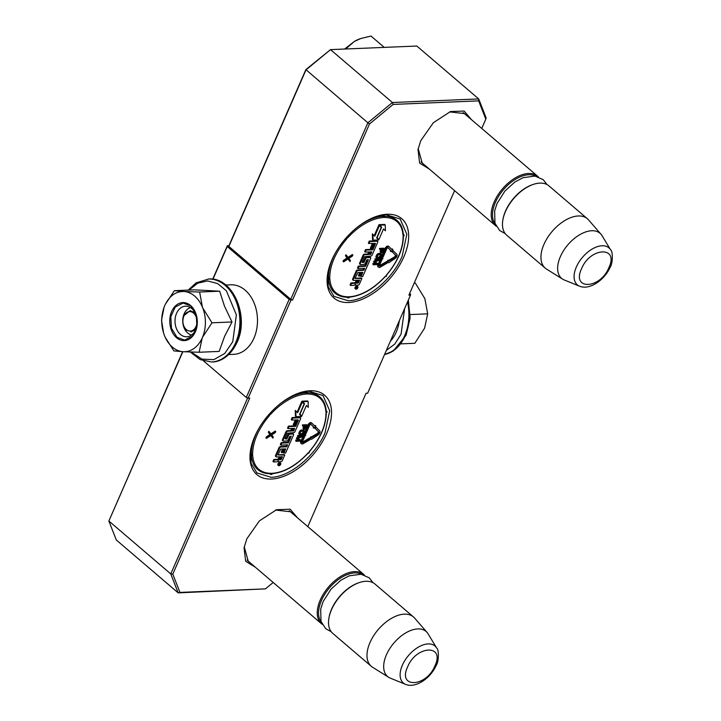 <?xml version="1.0" encoding="UTF-8"?>
<svg xmlns="http://www.w3.org/2000/svg" width="721" height="721" viewBox="0 0 721 721"><rect width="100%" height="100%" fill="white"/><g stroke="black" fill="none" stroke-linecap="round" stroke-linejoin="round"><path stroke-width="1.08" d="M249.673 562.362L248.267 561.353L244.239 546.788M423.624 164.199L422.227 163.18L418.189 148.616M326.712 433.411A52.182 29.858 130.5 0 0 299.206 392.954A52.182 29.858 130.5 0 0 254.792 436.403A52.182 29.858 130.5 0 0 250.629 449.796A52.182 29.858 130.5 0 0 277.252 478.275A52.182 29.858 130.5 0 0 326.712 433.411M403.832 256.883A52.182 29.858 130.5 0 0 376.335 216.426A52.182 29.858 130.5 0 0 331.921 259.875A52.182 29.858 130.5 0 0 327.749 273.268A52.182 29.858 130.5 0 0 354.381 301.748A52.182 29.858 130.5 0 0 403.832 256.883M255.405 567.265L245.672 561.289L244.049 547.762L246.834 538.803L259.398 520.868L276.567 509.72L290.175 509.215L297.602 517.903M429.365 169.102L419.631 163.117L418 149.598L420.794 140.631L433.357 122.705L450.517 111.548L464.135 111.052L471.552 119.731M481.754 128.446L485.819 119.145L478.663 100.868L393.161 104.419L369.476 123.985L292.564 300.026L290.969 300.089L248.123 398.163L249.718 398.1L172.806 574.141L179.962 592.419L265.463 588.868L273.196 582.478M307.795 526.618L366.061 393.26L367.656 393.197L410.501 295.123L408.906 295.186L454.581 190.65M247.636 397.983L170.769 573.925L172.806 574.141M179.962 592.419L178.186 592.878L116.297 539.975L108.88 521.031L170.769 573.925L178.186 592.878L265.463 588.868M410.501 295.123L410.591 294.339L409.636 293.519M478.663 100.868L478.708 98.93L486.116 117.874L485.819 119.145M212.722 279.189L227.349 245.717L228.945 245.645L228.854 246.429L305.974 69.901L330.524 49.623L416.819 46.036L478.708 98.93L392.413 102.517L393.161 104.419M369.476 123.985L367.863 122.795L290.743 299.323L292.564 300.026M392.413 102.517L367.863 122.795L305.857 69.613L330.524 49.623L392.413 102.517M227.349 245.717L227.25 246.501L289.139 299.395L290.969 300.089M228.854 246.429L290.743 299.323M289.139 299.395L246.294 397.46L203.556 360.933M248.123 398.163L246.294 397.46M449.571 111.89L464.603 113.603L465.811 114.819M275.611 510.062L290.644 511.775L291.852 512.992M182.864 351.695L108.88 521.031L182.62 351.677M228.945 245.645L305.857 69.613M212.956 279.225L227.25 246.501M298.638 393.152L308.768 391.179L323.035 395.532L329.713 410.808L325.036 432.771C315.465 455.753 289.635 477.095 271.15 477.284L256.883 472.922L251.025 463.143L250.728 449.237M375.758 216.624L385.888 214.642L400.155 219.004L406.833 234.28L402.156 256.243C392.584 279.225 366.755 300.567 348.27 300.756L334.003 296.394L328.154 286.616L327.857 272.709M421.019 161.964L495.48 225.61A32.472 18.575 130.5 0 1 494.209 201.862A32.472 18.575 -49.5 0 1 537.677 176.248A32.472 18.575 -49.5 0 1 538.362 176.888M495.48 225.61A32.472 18.575 130.5 0 0 496.219 226.187M495.156 223.816A31.544 18.043 130.5 0 1 495.426 202.331A31.544 18.043 -49.5 0 1 535.847 176.203M533.116 184.468A32.472 18.575 -49.5 0 0 505.484 211.496A32.472 18.575 130.5 0 0 502.888 219.833L503.024 219.076A31.544 18.043 130.5 0 1 505.547 210.983A31.544 18.043 -49.5 0 1 532.395 184.711L533.116 184.468A32.472 18.575 -49.5 0 1 548.951 185.883L587.417 218.76A32.472 18.575 -49.5 0 1 588.543 219.887L601.062 234.307A29.624 16.953 -49.5 0 1 602.098 235.74L610.597 249.854A24.325 13.915 130.5 0 0 593.951 248.078A24.325 13.915 130.5 0 0 576.331 267.022A24.325 13.915 130.5 0 0 579.549 286.183L564.282 279.982A29.624 16.953 130.5 0 1 562.704 279.18L546.509 269.068A32.472 18.575 130.5 0 1 545.22 268.122A32.472 18.575 130.5 0 1 543.949 244.374A32.472 18.575 -49.5 0 1 587.417 218.76M502.888 219.833A32.472 18.575 130.5 0 0 506.764 235.253L545.22 268.122M562.704 279.18A29.624 16.953 130.5 0 1 560.37 256.649A29.624 16.953 -49.5 0 1 580.639 234.199A29.624 16.953 -49.5 0 1 601.062 234.307M247.06 560.136L321.53 623.782A32.472 18.575 130.5 0 1 320.25 600.025A32.472 18.575 -49.5 0 1 363.717 574.412A32.472 18.575 -49.5 0 1 364.402 575.052M321.53 623.782A32.472 18.575 130.5 0 0 322.26 624.359M321.205 621.98A31.544 18.043 130.5 0 1 321.467 600.494A31.544 18.043 -49.5 0 1 361.888 574.376M359.166 582.631A32.472 18.575 -49.5 0 0 331.525 609.669A32.472 18.575 130.5 0 0 328.938 618.005L329.073 617.239A31.544 18.043 130.5 0 1 331.588 609.146A31.544 18.043 -49.5 0 1 358.436 582.883L359.166 582.631A32.472 18.575 -49.5 0 1 375.001 584.055L413.457 616.933A32.472 18.575 -49.5 0 1 414.593 618.05L427.102 632.479A29.624 16.953 -49.5 0 1 428.139 633.903L436.647 648.017A24.325 13.915 130.5 0 0 420.001 646.241A24.325 13.915 130.5 0 0 402.372 665.195A24.325 13.915 130.5 0 0 405.59 684.355L390.322 678.146A29.624 16.953 130.5 0 1 388.754 677.352L372.559 667.24A32.472 18.575 130.5 0 1 371.27 666.294A32.472 18.575 130.5 0 1 369.99 642.546A32.472 18.575 -49.5 0 1 413.457 616.933M328.938 618.005A32.472 18.575 130.5 0 0 332.805 633.417L371.27 666.294M388.754 677.352A29.624 16.953 130.5 0 1 386.411 654.821A29.624 16.953 -49.5 0 1 406.689 632.371A29.624 16.953 -49.5 0 1 427.102 632.479M384.248 47.388L370.982 36.05L360.797 38.528L354.471 41.358L344.638 49.037M345.638 48.992L354.471 41.358A30.147 17.25 -49.5 0 1 360.094 38.763L360.797 38.528M191.615 334.977A13.915 10.076 87.6 0 1 184.134 313.797A13.915 10.076 -92.4 0 1 190.47 307.606M196.013 326.523A9.743 7.057 87.6 0 1 186.333 329.578A9.743 7.057 87.6 0 1 183.864 316.149A9.743 7.057 -92.4 0 1 193.534 313.094A9.743 7.057 -92.4 0 1 196.013 326.523M186.631 330.335C182.828 326.343 181.926 321.44 183.927 315.627L190.128 310.652L195.04 312.77M195.733 329.443L191.02 331.966M194.688 296.106A30.147 21.837 -92.4 0 0 183.792 291.482L199.618 292.023L202.457 307.227A30.147 21.837 -92.4 0 0 194.688 296.106M202.204 337.978L199.122 352.254L219.157 351.424L224.61 336.31L232.018 321.981L224.483 306.173L219.653 291.194L194.427 289.842L174.392 290.68L183.792 291.482C175.536 291.419 169.183 296.106 164.749 305.533C160.774 315.365 160.693 325.405 164.496 335.653A30.147 21.837 -92.4 0 0 183.026 351.704L183.558 351.731A30.147 21.837 87.6 0 0 202.204 337.978L202.475 337.356A30.147 21.837 87.6 0 0 202.718 307.876L202.457 307.227M191.759 308.552A15.303 11.085 87.6 0 1 196.878 325.522A15.303 11.085 87.6 0 1 186.739 336.788A15.303 11.085 87.6 0 1 180.448 334.445A15.303 11.085 87.6 0 1 175.32 317.474A15.303 11.085 87.6 0 1 185.468 306.2A15.303 11.085 87.6 0 1 191.759 308.552M189.046 290.067L197.698 283.182L207.621 280.92L217.589 283.56L226.376 290.761L236.353 314.879L232.757 341.727L224.718 353.488L213.84 359.635L201.961 359.121L191.119 352.037M190.569 305.515A19.016 13.771 87.6 0 1 195.4 331.732A19.016 13.771 87.6 0 1 176.519 337.689A19.016 13.771 87.6 0 1 171.688 311.463A19.016 13.771 87.6 0 1 190.569 305.515M163.595 333.138L161.531 320.124L164.1 307.119M165.298 304.334L174.392 290.68M219.653 291.194L199.618 292.023M202.718 307.876L211.983 322.81L202.475 337.356M232.018 321.981L211.983 322.81M199.122 352.254L183.558 351.731M183.026 351.704L173.896 350.911L165.253 337.392M190.723 305.893L196.256 314.861L196.932 326.469L192.471 336.157L184.63 340.123L177.006 337.284L171.472 328.316L170.796 316.708L175.257 307.02L183.089 303.054L190.723 305.893M386.375 350.352L394.775 344.079L401.056 334.202L404.634 308.552M414.187 283.101L415.323 283.056L424.849 298.638L427.688 313.842L424.606 328.118L414.827 343.286L401.002 343.854M410.258 314.563L427.688 313.842M415.323 283.056L414.269 282.911M390.304 341.348A34.788 25.19 -92.4 0 0 396.199 332.201A34.788 25.19 -92.4 0 0 399.335 320.683M225.799 285.029L230.837 284.813A34.788 25.19 87.6 0 1 245.14 290.157A34.788 25.19 87.6 0 1 253.972 338.113A34.788 25.19 87.6 0 1 233.73 354.335L228.692 354.543M311.292 423.074A2.505 1.433 130.5 0 0 308.642 425.264L305.028 433.537L306.055 433.492L309.66 425.219A1.018 0.586 -49.5 0 1 311.048 424.435L314.293 427.607L313.806 428.157L315.401 427.643L315.78 425.949L315.284 426.499L312.04 423.326A2.505 1.433 130.5 0 0 311.995 423.29A2.505 1.433 130.5 0 0 311.292 423.074M311.95 423.254L311.454 422.83A2.505 1.433 130.5 0 0 311.418 422.794A2.505 1.433 130.5 0 0 310.715 422.578A2.505 1.433 130.5 0 0 308.065 424.768L304.451 433.042L305.028 433.537M271.718 473.544L271.997 473.291A46.847 26.803 130.5 0 0 307.75 453.266L307.858 453.401C296.169 465.73 284.245 472.489 272.096 473.688M285.038 448.886L283.389 452.671L285.597 453.103L293.51 434.979A1.163 0.667 130.5 0 0 293.465 434.132A1.163 0.667 130.5 0 0 293.141 434.033L289.887 434.168A1.163 0.667 130.5 0 0 288.652 435.178L286.724 439.035L284.975 438.801L287.427 433.186L293.762 432.618A1.163 0.667 130.5 0 0 294.988 431.6L300.621 418.712A1.163 0.667 130.5 0 0 300.576 417.865A1.163 0.667 130.5 0 0 300.251 417.765L292.708 418.081L291.834 420.082L296.115 419.901L293.817 425.156L294.619 425.129L296.917 419.865L298.404 420.118L295.691 426.336L288.977 426.616L288.103 428.616L292.384 428.436L291.239 431.068L287.751 431.212A1.163 0.667 130.5 0 0 286.525 432.221L283.065 440.152A1.163 0.667 130.5 0 0 283.11 441A1.163 0.667 130.5 0 0 283.434 441.099L286.922 440.955A1.163 0.667 130.5 0 0 288.148 439.936L289.653 436.484L291.266 436.151L288.49 442.811L281.776 443.091L280.902 445.091L287.616 444.812L286.742 446.813L280.829 447.056A1.163 0.667 130.5 0 0 279.604 448.074L276.143 455.996A1.163 0.667 130.5 0 0 276.188 456.844A1.163 0.667 130.5 0 0 276.513 456.943L279.991 456.799L279.117 458.799A1.163 0.667 -49.5 0 1 277.891 459.818L274.413 459.962L273.538 461.963L276.792 461.828A1.487 0.847 130.5 0 0 278.369 460.53A1.487 0.847 130.5 0 0 278.423 461.611A1.487 0.847 130.5 0 0 278.838 461.737L281.082 461.647A1.163 0.667 130.5 0 0 282.308 460.629L284.759 455.023L277.891 454.996L280.739 449.066L283.425 448.958L281.812 452.644L282.614 452.608L284.218 448.922L285.696 448.895L283.966 453.167M282.614 448.985L281.235 452.148L281.812 452.644M284.759 455.023L284.182 454.527L277.991 454.789M279.189 456.835L278.54 458.304A1.163 0.667 130.5 0 1 277.315 459.322L273.827 459.466L272.953 461.467L273.538 461.963M286.805 444.848L286.165 446.317L280.253 446.569A1.163 0.667 130.5 0 0 279.027 447.579L275.566 455.501A1.163 0.667 130.5 0 0 275.611 456.348L276.188 456.844M290.608 436.142L287.913 442.315L281.199 442.595L280.325 444.596L280.902 445.091M291.572 428.472L290.662 430.572L287.174 430.716A1.163 0.667 130.5 0 0 285.949 431.735L282.488 439.657A1.163 0.667 130.5 0 0 282.533 440.504L283.11 441M297.737 419.838L295.114 425.841L288.4 426.12L287.526 428.121L288.103 428.616M295.304 419.937L293.24 424.66L293.817 425.156M300.576 417.865L299.999 417.369A1.163 0.667 130.5 0 0 299.675 417.27L292.131 417.585L291.257 419.586L291.834 420.082M293.465 434.132L292.888 433.636A1.163 0.667 130.5 0 0 292.564 433.537L289.301 433.672A1.163 0.667 130.5 0 0 288.076 434.682L286.534 438.215L285.065 438.584M280.631 463.152L280.054 462.657A1.604 0.919 130.5 0 0 279.604 462.522A1.604 0.919 130.5 0 0 278.09 463.585A1.604 0.919 130.5 0 0 277.973 465.09L278.549 465.586A1.604 0.919 130.5 0 0 279 465.721A1.604 0.919 130.5 0 0 280.523 464.648A1.604 0.919 130.5 0 0 280.631 463.152A1.604 0.919 130.5 0 0 280.181 463.017A1.604 0.919 130.5 0 0 278.666 464.081A1.604 0.919 130.5 0 0 278.549 465.586M299.702 414.061L301.793 416.026L306.398 405.481L308.3 407.32L308.101 401.453L302.469 401.687L304.55 403.697L299.945 414.233L301.793 416.026M308.101 401.453L307.516 400.957L301.892 401.191L303.793 403.607M306.38 405.526L308.3 407.32M302.27 402.138L297.665 412.691L295.222 410.402L295.43 416.215L296.007 416.711L301.594 416.477L299.521 414.476L304.127 403.931L302.27 402.138L301.693 401.651L297.106 412.151M311.4 437.223L310.823 436.737L309.715 438.467L311.499 439.341L317.808 435.124A2.965 1.694 130.5 0 0 319.682 430.798L316.086 427.283L315.095 428.382L318.691 431.906A1.487 0.847 -49.5 0 1 317.754 434.069L311.427 437.755L311.4 437.223L310.291 438.963M315.095 428.382L318.114 431.41A1.487 0.847 130.5 0 1 317.177 433.573L311.202 437.052M310.886 424.345L313.716 427.111L313.22 427.661L313.806 428.157M315.78 425.949L315.203 425.453L314.744 425.967M303.532 435.133L300.774 441.45A2.505 1.433 130.5 0 0 300.873 443.28L301.45 443.775A2.505 1.433 130.5 0 0 303.162 443.658L309.949 439.702L309.904 438.647L303.117 442.595A1.018 0.586 -49.5 0 1 302.378 441.901L305.289 435.232L305.839 435.205L305.334 433.997L303.73 435.295L304.271 435.277L301.36 441.946A2.505 1.433 130.5 0 0 301.45 443.775M305.334 433.997L304.758 433.501L303.144 434.799L303.73 435.295M302.288 442.207A1.018 0.586 130.5 0 0 302.541 442.108L303.117 442.595M309.904 438.647L309.327 438.152L302.541 442.108M303.784 426.03L303.054 428.535L304.469 429.437L305.803 428.499L307.326 425.219L302.919 425.408L302.622 426.084L304.595 426.003L303.55 428.589L303.865 429.346M307.326 425.219L306.749 424.723L302.342 424.912L302.622 426.084M304.307 430.662L303.027 429.86L300.062 430.761L298.773 433.691L300.233 434.925L302.631 434.493L304.478 431.537L303.613 430.356L301.207 430.788L299.909 432.285L299.53 434.628M299.539 436.502L296.773 437.656L296.376 438.557L299.738 440.486L296.268 440.63L295.97 441.306L300.378 441.126L300.819 440.107L297.62 438.575L302.306 436.728L302.748 435.709L298.332 435.89L298.043 436.565L301.513 436.421L297.349 438.152L296.953 439.053M302.748 435.709L302.171 435.214L297.755 435.394L297.458 436.079L298.043 436.565M300.819 440.107L297.872 438.476M298.809 440.008L295.691 440.134L295.97 441.306M269.348 431.834L268.771 431.338L268.338 432.321L269.924 434.502L266.346 436.89L265.914 437.872L266.491 438.368L270.97 435.457L272.88 438.107L273.313 437.124L271.727 434.943L275.314 432.546L275.737 431.564L271.402 434.475L269.348 431.834L268.924 432.807L270.501 434.988L266.923 437.386L266.491 438.368M275.737 431.564L275.161 431.068L270.952 433.889M270.817 435.547L272.88 438.107M271.997 473.291A0.928 0.532 130.5 0 1 272.259 473.373L272.25 473.364A0.928 0.532 130.5 0 1 272.295 474.039L271.655 474.076A0.928 0.55 -170.7 0 1 270.357 473.859A0.928 0.532 130.5 0 0 270.736 474.364M273.827 459.466L274.413 459.962M286.165 446.317L286.742 446.813M281.199 442.595L281.776 443.091M287.913 442.315L288.49 442.811M290.662 430.572L291.239 431.068M288.4 426.12L288.977 426.616M295.114 425.841L295.691 426.336M292.131 417.585L292.708 418.081M303.965 403.201L304.55 403.697M301.892 401.191L302.469 401.687M295.808 410.898L296.007 416.711M315.582 426.85L316.086 427.283M313.716 427.111L314.293 427.607M303.054 428.535L303.64 429.031M302.973 428.094L303.55 428.589M303.126 427.535L303.703 428.031M302.342 424.912L302.919 425.408M298.773 433.691L299.359 434.186M298.782 433.249L299.368 433.745M298.936 432.69L299.521 433.186M299.332 431.789L299.909 432.285M299.675 431.221L300.251 431.717M300.062 430.761L300.639 431.257M300.63 430.293L301.207 430.788M301.108 430.058L301.684 430.545M301.621 429.923L302.198 430.419M303.027 429.86L303.613 430.356M303.451 429.959L304.028 430.455M296.773 437.656L297.349 438.152M297.755 435.394L298.332 435.89M295.691 440.134L296.268 440.63M266.346 436.89L266.923 437.386M269.924 434.502L270.501 434.988M268.338 432.321L268.924 432.807M279.496 459.746L280.793 456.772L282.425 456.699L281.262 459.367L279.496 459.746M292.041 431.032L293.186 428.409L294.664 428.382L293.808 430.653L292.041 431.032M280.172 464.766L278.558 464.973L279.649 464.018L279.072 463.81L280.622 463.738L279.901 464.531M305.154 425.976L306.56 425.913L305.389 428.4L304.487 428.77L305.154 425.976M303.361 433.024L302.36 434.06L300.522 434.249L299.981 433.609L300.477 432.258L301.477 431.221L303.64 431.131L303.361 433.024L302.784 432.528L302.496 432.988L303.072 433.483M281.614 456.735L280.676 458.871L281.262 459.367M279.721 459.223L280.676 458.871M294.006 428.373L293.222 430.158L293.808 430.653M292.266 430.509L293.222 430.158M305.758 425.949L305.046 427.562L305.623 428.058M305.046 427.562L305.389 428.4M304.803 427.904L305.1 428.635M304.523 428.139L304.767 428.761M302.496 432.988L302.739 433.826M302.162 433.33L302.36 434.06M301.784 433.573L301.937 434.195M299.999 433.799L300.522 434.249M301.351 433.7L299.99 433.754M303.271 431.041L303.865 431.672M303.28 431.185L303.757 432.122M303.18 431.627L302.784 432.528M279.703 464.54L280.253 463.991L279.496 464.369M388.421 246.546A2.505 1.433 130.5 0 0 385.762 248.736L382.148 257.009L383.175 256.964L386.789 248.691A1.018 0.586 -49.5 0 1 388.168 247.907L391.422 251.079L390.926 251.629L392.521 251.115L392.9 249.421L392.404 249.971L389.16 246.798A2.505 1.433 130.5 0 0 389.115 246.762A2.505 1.433 130.5 0 0 388.421 246.546M389.079 246.726L388.583 246.303A2.505 1.433 130.5 0 0 388.538 246.267A2.505 1.433 130.5 0 0 387.835 246.05A2.505 1.433 130.5 0 0 385.185 248.24L381.571 256.514L382.148 257.009M348.838 297.016L349.117 296.764A46.847 26.803 130.5 0 0 384.87 276.738L384.978 276.873C373.289 289.202 361.374 295.961 349.216 297.16M362.167 272.358L360.509 276.143L362.717 276.576L370.639 258.451A1.163 0.667 130.5 0 0 370.594 257.604A1.163 0.667 130.5 0 0 370.27 257.505L367.007 257.64A1.163 0.667 130.5 0 0 365.781 258.65L363.844 262.507L362.095 262.273L364.547 256.658L370.882 256.09A1.163 0.667 130.5 0 0 372.108 255.072L377.741 242.184A1.163 0.667 130.5 0 0 377.696 241.337A1.163 0.667 130.5 0 0 377.371 241.238L369.828 241.553L368.954 243.554L373.235 243.374L370.945 248.628L371.739 248.601L374.037 243.338L375.533 243.59L372.811 249.808L366.097 250.088L365.223 252.089L369.512 251.908L368.359 254.54L364.88 254.684A1.163 0.667 130.5 0 0 363.645 255.694L360.185 263.625A1.163 0.667 130.5 0 0 360.23 264.472A1.163 0.667 130.5 0 0 360.554 264.571L364.042 264.427A1.163 0.667 130.5 0 0 365.268 263.408L366.782 259.957L368.395 259.623L365.61 266.283L358.905 266.563L358.031 268.563L364.736 268.284L363.862 270.285L357.949 270.528A1.163 0.667 130.5 0 0 356.724 271.547L353.263 279.469A1.163 0.667 130.5 0 0 353.308 280.316A1.163 0.667 130.5 0 0 353.632 280.415L357.12 280.271L356.246 282.272A1.163 0.667 -49.5 0 1 355.02 283.29L351.533 283.434L350.658 285.435L353.921 285.3A1.487 0.847 130.5 0 0 355.489 284.002A1.487 0.847 130.5 0 0 355.552 285.083A1.487 0.847 130.5 0 0 355.967 285.21L358.202 285.119A1.163 0.667 130.5 0 0 359.428 284.101L361.879 278.495L355.02 278.468L357.859 272.538L360.545 272.43L358.932 276.116L359.734 276.08L361.347 272.394L362.825 272.367L361.086 276.639M359.734 272.457L358.355 275.62L358.932 276.116M361.879 278.495L361.302 278L355.111 278.261M356.309 280.307L355.669 281.776A1.163 0.667 130.5 0 1 354.435 282.794L350.956 282.938L350.082 284.939L350.658 285.435M363.934 268.32L363.285 269.789L357.373 270.042A1.163 0.667 130.5 0 0 356.147 271.051L352.686 278.973A1.163 0.667 130.5 0 0 352.731 279.82L353.308 280.316M367.737 259.614L365.033 265.788L358.328 266.067L357.454 268.068L358.031 268.563M368.701 251.944L367.782 254.044L364.294 254.189A1.163 0.667 130.5 0 0 363.069 255.207L359.608 263.129A1.163 0.667 130.5 0 0 359.653 263.976L360.23 264.472M374.857 243.301L372.234 249.313L365.52 249.592L364.646 251.593L365.223 252.089M372.433 243.41L370.36 248.132L370.945 248.628M377.696 241.337L377.119 240.841A1.163 0.667 130.5 0 0 376.795 240.742L369.251 241.057L368.377 243.058L368.954 243.554M370.594 257.604L370.017 257.109A1.163 0.667 130.5 0 0 369.693 257.009L366.43 257.145A1.163 0.667 130.5 0 0 365.205 258.154L363.654 261.687L362.185 262.056M357.751 286.625L357.174 286.129A1.604 0.919 130.5 0 0 356.724 285.994A1.604 0.919 130.5 0 0 355.21 287.057A1.604 0.919 130.5 0 0 355.102 288.562L355.678 289.058A1.604 0.919 130.5 0 0 356.12 289.193A1.604 0.919 130.5 0 0 357.643 288.121A1.604 0.919 130.5 0 0 357.751 286.625A1.604 0.919 130.5 0 0 357.31 286.48A1.604 0.919 130.5 0 0 355.786 287.553A1.604 0.919 130.5 0 0 355.678 289.058M376.822 237.533L378.922 239.498L383.527 228.954L385.42 230.792L385.221 224.925L379.597 225.159L381.67 227.169L377.065 237.705L378.922 239.498M385.221 224.925L384.644 224.429L379.021 224.664L380.913 227.079M383.5 228.999L385.42 230.792M379.399 225.61L374.785 236.164L372.351 233.874L372.55 239.687L373.127 240.183L378.723 239.949L376.65 237.948L381.247 227.403L379.399 225.61L378.822 225.123L374.226 235.623M388.52 260.696L387.943 260.209L386.835 261.939L388.619 262.814L394.928 258.596A2.965 1.694 130.5 0 0 396.802 254.27L393.206 250.755L392.215 251.854L395.82 255.378A1.487 0.847 -49.5 0 1 394.883 257.541L388.547 261.227L388.52 260.696L387.411 262.435M392.215 251.854L395.243 254.883A1.487 0.847 130.5 0 1 394.297 257.046L388.322 260.524M388.006 247.817L390.845 250.584L390.349 251.133L390.926 251.629M392.9 249.421L392.323 248.925L391.863 249.439M380.661 258.605L377.903 264.922A2.505 1.433 130.5 0 0 378.002 266.752L378.579 267.248A2.505 1.433 130.5 0 0 380.291 267.13L387.078 263.174L387.024 262.111L380.237 266.067A1.018 0.586 -49.5 0 1 379.498 265.373L382.418 258.704L382.959 258.677L382.463 257.469L380.85 258.767L381.391 258.749L378.48 265.418A2.505 1.433 130.5 0 0 378.579 267.248M382.463 257.469L381.878 256.973L380.273 258.271L380.85 258.767M379.417 265.679A1.018 0.586 130.5 0 0 379.661 265.571L380.237 266.067M387.024 262.111L386.447 261.624L379.661 265.571M380.904 249.502L380.093 251.566L381.598 252.909L382.932 251.962L384.455 248.691L380.039 248.88L379.742 249.556L381.715 249.466L380.679 252.062L380.985 252.819M384.455 248.691L383.869 248.195L379.462 248.385L379.742 249.556M381.427 254.134L380.156 253.332L377.182 254.234L375.902 257.163L377.353 258.397L380.327 257.505L381.598 255.009L380.733 253.828L378.336 254.261L376.641 256.658L376.659 258.1M376.668 259.975L373.893 261.128L373.496 262.029L376.858 263.958L373.388 264.102L373.09 264.778L377.507 264.598L377.948 263.58L374.749 262.047L379.426 260.2L379.868 259.181L375.461 259.362L375.163 260.038L378.633 259.893L374.469 261.624L374.082 262.525M379.868 259.181L379.291 258.686L374.875 258.866L375.163 260.038M377.948 263.58L374.992 261.948M375.929 263.48L372.811 263.607L373.09 264.778M346.468 255.306L345.891 254.81L345.467 255.784L347.053 257.965L343.466 260.362L343.034 261.344L343.62 261.84L348.09 258.929L350.009 261.57L350.433 260.596L348.856 258.415L352.434 256.018L352.866 255.036L348.522 257.947L346.468 255.306L346.044 256.279L347.63 258.46L344.043 260.858L343.62 261.84M352.866 255.036L352.29 254.54L348.072 257.361M347.946 259.019L350.009 261.57M349.117 296.764A0.928 0.532 130.5 0 1 349.379 296.845L349.37 296.836A0.928 0.532 130.5 0 1 349.415 297.512L348.775 297.548A0.928 0.55 -170.7 0 1 347.486 297.331A0.928 0.532 130.5 0 0 347.855 297.836M350.956 282.938L351.533 283.434M363.285 269.789L363.862 270.285M358.328 266.067L358.905 266.563M365.033 265.788L365.61 266.283M367.782 254.044L368.359 254.54M365.52 249.592L366.097 250.088M372.234 249.313L372.811 249.808M369.251 241.057L369.828 241.553M381.094 226.673L381.67 227.169M379.021 224.664L379.597 225.159M372.928 234.37L373.127 240.183M392.702 250.322L393.206 250.755M390.845 250.584L391.422 251.079M380.183 252.008L380.76 252.503M380.093 251.566L380.679 252.062M380.246 251.007L380.832 251.503M379.462 248.385L380.039 248.88M375.902 257.163L376.479 257.658M375.911 256.721L376.488 257.217M376.065 256.162L376.641 256.658M376.452 255.261L377.038 255.757M376.795 254.693L377.371 255.189M377.182 254.234L377.759 254.729M377.75 253.765L378.336 254.261M378.228 253.531L378.804 254.017M378.75 253.395L379.327 253.891M380.156 253.332L380.733 253.828M380.571 253.431L381.148 253.927M373.893 261.128L374.469 261.624M374.875 258.866L375.461 259.362M372.811 263.607L373.388 264.102M343.466 260.362L344.043 260.858M347.053 257.965L347.63 258.46M345.467 255.784L346.044 256.279M356.616 283.218L357.913 280.235L359.545 280.172L358.382 282.839L356.616 283.218M369.161 254.504L370.306 251.881L371.784 251.854L370.927 254.125L369.161 254.504M357.301 288.238L355.687 288.445L356.769 287.49L356.192 287.282L357.742 287.21L357.03 288.003M382.274 249.448L383.689 249.385L382.509 251.872L381.607 252.242L382.274 249.448M380.49 256.496L379.48 257.532L377.651 257.721L377.101 257.082L377.597 255.73L378.606 254.693L380.76 254.603L380.49 256.496L379.913 256L379.616 256.46L380.201 256.955M358.734 280.208L357.805 282.344L358.382 282.839M356.841 282.695L357.805 282.344M371.126 251.845L370.351 253.63L370.927 254.125M369.386 253.981L370.351 253.63M356.607 287.868L357.373 287.463L356.823 288.012M382.878 249.421L382.175 251.034L382.752 251.53M382.175 251.034L382.509 251.872M381.932 251.377L382.22 252.107M381.643 251.611L381.887 252.233M379.616 256.46L379.859 257.298M379.282 256.802L379.48 257.532M378.904 257.046L379.057 257.667M377.119 257.271L377.651 257.721M378.48 257.172L377.119 257.226M380.391 254.513L380.985 255.144M380.409 254.657L380.886 255.595M380.3 255.099L379.913 256M608.912 267.59C619.231 245.906 590.166 247.114 581.559 268.726C571.248 290.419 600.314 289.202 608.912 267.59M434.961 665.762C445.272 644.069 416.206 645.286 407.608 666.898C397.289 688.582 426.354 687.374 434.961 665.762M208.378 279.018A41.512 30.066 87.6 0 1 208.666 279.009A41.512 30.066 87.6 0 1 236.091 299.891A41.512 30.066 87.6 0 1 236.272 342.61A41.512 30.066 87.6 0 1 212.118 361.96A41.512 30.066 87.6 0 1 211.83 361.978M208.09 279.027A41.512 30.066 87.6 0 1 235.524 299.918A41.512 30.066 87.6 0 1 235.695 342.628A41.512 30.066 87.6 0 1 211.541 361.987L212.118 361.96C219.292 362.077 230.233 357.111 237.092 342.241C249.682 316.24 232.721 276.747 208.666 279.009L196.031 282.902L188.217 290.103M384.599 354.408A41.512 30.066 -92.4 0 0 404.715 335.598A41.512 30.066 -92.4 0 0 407.5 301.991M384.554 354.516A41.512 30.066 -92.4 0 0 405.283 335.58A41.512 30.066 -92.4 0 0 407.879 301.135M308.065 424.768L308.642 425.264M307.75 453.266A1.388 0.793 -49.5 0 1 308.985 452.689A1.388 0.793 -49.5 0 1 309.453 451.355L309.444 451.364A46.847 26.803 130.5 0 0 325.937 413.629A1.388 0.793 -49.5 0 1 326.64 412.286A1.388 0.793 -49.5 0 1 325.874 411.79A46.847 26.803 130.5 0 0 307.488 394.026A1.388 0.793 -49.5 0 1 306.957 393.269A1.388 0.793 -49.5 0 1 305.731 394.099A46.847 26.803 130.5 0 0 270.862 414.07A1.388 0.793 -49.5 0 1 269.618 414.656A1.388 0.793 -49.5 0 1 269.158 415.99A46.847 26.803 130.5 0 0 252.674 453.716A1.388 0.793 -49.5 0 1 251.971 455.059A1.388 0.793 -49.5 0 1 252.738 455.555A0.928 0.658 176.3 0 1 251.44 455.492L251.44 455.492A47.775 27.335 130.5 0 0 257.685 469.497C261.083 472.354 265.364 473.769 270.546 473.751A0.928 0.685 89.5 0 0 271.123 473.309A1.388 0.793 -49.5 0 1 271.655 474.076M258.713 428.671A47.775 27.335 130.5 0 0 251.377 453.617L250.286 452.698M305.731 394.099A0.928 0.658 -94.2 0 0 305.47 392.828A47.775 27.335 130.5 0 0 279.604 404.229M325.874 411.79A0.928 0.658 -3.7 0 0 326.216 411.231C325.784 405.031 323.639 400.236 319.773 396.856A47.775 27.335 130.5 0 0 307.308 392.747A0.928 0.685 -90.5 0 1 307.488 394.026M252.738 455.555A46.847 26.803 130.5 0 0 271.123 473.309M252.674 453.716A0.928 0.631 179.8 0 1 251.377 453.617L251.133 454.068L250.241 453.302M269.158 415.99L268.293 415.233M270.862 414.07L270.024 413.286M307.092 392.494A0.928 0.532 130.5 0 0 305.884 392.548L305.47 392.828M325.937 413.629A0.928 0.631 -0.2 0 0 326.28 413.124L326.64 412.286A0.928 0.586 -104.5 0 0 326.271 411.024L326.207 411.033M251.052 455.348A0.928 0.532 130.5 0 1 251.133 454.068L251.971 455.059A0.928 0.586 75.5 0 1 251.178 455.33M269.699 413.638A0.928 0.73 -77.1 0 1 269.618 414.656A0.928 0.712 163.9 0 1 268.627 414.845M307.155 392.711L307.299 392.918A0.928 0.55 9.3 0 1 306.957 393.269L305.884 392.548M326.496 412.421L326.685 412.484A0.928 0.928 0 0 0 326.667 411.087A0.928 0.532 130.5 0 0 326.271 411.024M307.858 453.401L308.282 453.103A0.928 0.73 102.9 0 0 308.985 452.689A0.928 0.712 -16.1 0 0 309.3 451.941L309.57 451.463C320.385 438.521 325.955 425.741 326.28 413.124M277.315 459.322L277.891 459.818M278.54 458.304L279.117 458.799M275.566 455.501L276.143 455.996M279.027 447.579L279.604 448.074M280.253 446.569L280.829 447.056M282.488 439.657L283.065 440.152M285.949 431.735L286.525 432.221M287.174 430.716L287.751 431.212M299.675 417.27L300.251 417.765M286.147 438.539L286.724 439.035M286.534 438.215L287.111 438.71M288.076 434.682L288.652 435.178M289.301 433.672L289.887 434.168M292.564 433.537L293.141 434.033M317.177 433.573L317.754 434.069M318.114 431.41L318.691 431.906M300.774 441.45L301.36 441.946M280.289 459.196L280.866 459.692M292.834 430.482L293.411 430.978M279.451 464.45L279.991 464.91M385.185 248.24L385.762 248.736M384.87 276.738A1.388 0.793 -49.5 0 1 386.114 276.161A1.388 0.793 -49.5 0 1 386.573 274.827L386.573 274.836A46.847 26.803 130.5 0 0 403.057 237.101A1.388 0.793 -49.5 0 1 403.769 235.758A1.388 0.793 -49.5 0 1 402.994 235.262A46.847 26.803 130.5 0 0 384.617 217.499A1.388 0.793 -49.5 0 1 384.077 216.742A1.388 0.793 -49.5 0 1 382.851 217.571A46.847 26.803 130.5 0 0 347.982 237.542A1.388 0.793 -49.5 0 1 346.747 238.128A1.388 0.793 -49.5 0 1 346.287 239.462A46.847 26.803 130.5 0 0 329.803 277.188A1.388 0.793 -49.5 0 1 329.091 278.531A1.388 0.793 -49.5 0 1 329.867 279.027A0.928 0.658 176.3 0 1 328.56 278.964L328.56 278.964A47.775 27.335 130.5 0 0 334.805 292.969C338.203 295.826 342.493 297.241 347.675 297.223A0.928 0.685 89.5 0 0 348.243 296.782A1.388 0.793 -49.5 0 1 348.775 297.548M335.842 252.143A47.775 27.335 130.5 0 0 328.497 277.089L327.415 276.17M382.851 217.571A0.928 0.658 -94.2 0 0 382.599 216.3A47.775 27.335 130.5 0 0 356.724 227.701M402.994 235.262A0.928 0.658 -3.7 0 0 403.345 234.704C402.913 228.494 400.759 223.708 396.892 220.329A47.775 27.335 130.5 0 0 384.428 216.219M329.867 279.027A46.847 26.803 130.5 0 0 348.243 296.782M329.803 277.188A0.928 0.631 179.8 0 1 328.497 277.089L328.262 277.54L327.37 276.774M346.287 239.462L345.413 238.705M347.982 237.542L347.143 236.758M384.221 215.967A0.928 0.532 130.5 0 0 383.004 216.021L382.599 216.3M384.617 217.499A0.928 0.685 -90.5 0 0 384.428 216.255M403.057 237.101A0.928 0.631 -0.2 0 0 403.409 236.596L403.769 235.758A0.928 0.586 -104.5 0 0 403.4 234.496L403.327 234.505M328.172 278.82A0.928 0.532 130.5 0 1 328.262 277.54L329.091 278.531A0.928 0.586 75.5 0 1 328.307 278.802M346.819 237.11A0.928 0.73 -77.1 0 1 346.747 238.128A0.928 0.712 163.9 0 1 345.747 238.318M384.275 216.183L384.419 216.39A0.928 0.55 9.3 0 1 384.077 216.742L383.004 216.021M403.616 235.893L403.805 235.956A0.928 0.928 0 0 0 403.787 234.559A0.928 0.532 130.5 0 0 403.4 234.496M386.438 275.44A0.928 0.928 0 0 1 385.384 276.585A0.928 0.73 102.9 0 0 386.114 276.161A0.928 0.712 -16.1 0 0 386.429 275.413L386.699 274.935C397.505 261.993 403.075 249.214 403.409 236.596M354.435 282.794L355.02 283.29M355.669 281.776L356.246 282.272M352.686 278.973L353.263 279.469M356.147 271.051L356.724 271.547M357.373 270.042L357.949 270.528M359.608 263.129L360.185 263.625M363.069 255.207L363.645 255.694M364.294 254.189L364.88 254.684M376.795 240.742L377.371 241.238M363.267 262.011L363.844 262.507M363.654 261.687L364.24 262.183M365.205 258.154L365.781 258.65M366.43 257.145L367.007 257.64M369.693 257.009L370.27 257.505M394.297 257.046L394.883 257.541M395.243 254.883L395.82 255.378M377.903 264.922L378.48 265.418M357.409 282.668L357.986 283.164M369.954 253.954L370.531 254.45M356.571 287.922L357.111 288.382M463.197 112.593L537.677 176.248M579.549 286.183C589.742 290.509 604.829 279.73 610.272 266.977C612.751 263.958 613.111 251.16 610.597 249.854M289.247 510.765L363.717 574.412M405.59 684.355C415.783 688.681 430.879 677.902 436.322 665.15C438.792 662.121 439.152 649.333 436.647 648.017M190.281 352.01L200.195 359.626L211.541 361.987M408.347 300.053L410.141 318.069L406.103 335.211L393.188 351.055L384.545 354.534M373.072 582.748L369.269 577.845L361.041 574.231L349.171 575.836L340.826 580.261L330.939 589.255L323.098 601.647L320.683 609.092L321.016 621.43L325.73 628.685L331.209 631.722M547.032 184.576L543.219 179.673L534.991 176.068L523.131 177.663L514.776 182.098L504.889 191.083L497.057 203.484L494.633 210.929L494.976 223.267L499.68 230.513L505.169 233.559M250.791 455.266A0.928 0.928 0 0 0 251.62 455.465L251.377 455.357M309.309 451.968A0.928 0.928 0 0 1 308.264 453.112L308.2 453.094M270.474 474.292A0.928 0.928 0 0 0 271.862 474.067M307.299 392.918A0.928 0.928 0 0 0 306.984 392.071M278.423 461.611L277.927 461.188M311.995 423.29L311.418 422.794M327.911 278.739A0.928 0.928 0 0 0 328.749 278.937L328.497 278.829M347.594 297.755A0.928 0.928 0 0 0 348.991 297.539M384.419 216.39A0.928 0.928 0 0 0 384.104 215.534M355.552 285.083L355.056 284.66M389.115 246.762L388.538 246.267"/></g></svg>
